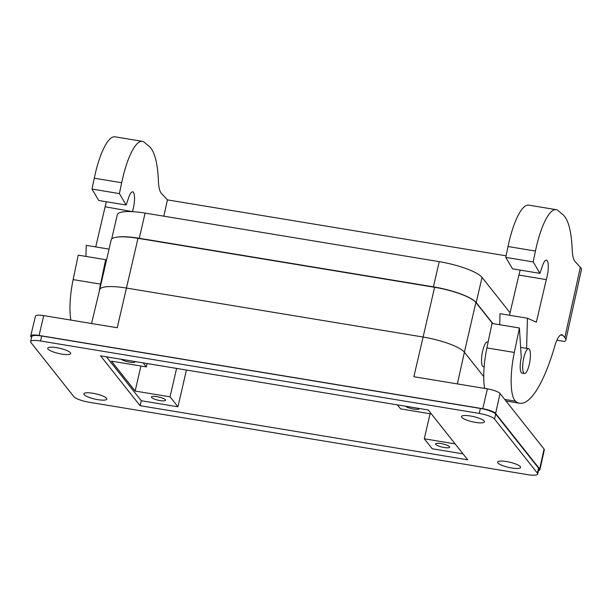 <?xml version="1.0" encoding="UTF-8"?>
<svg xmlns="http://www.w3.org/2000/svg" width="612" height="612" viewBox="0 0 612 612"><rect width="100%" height="100%" fill="white"/><g stroke="black" fill="none" stroke-linecap="round" stroke-linejoin="round"><path stroke-width="0.92" d="M95.732 246.927L105.111 206.764L132.444 211.645M85.94 256.413L86.238 245.358L109.043 249.122M506.093 255.801L167.436 199.887L161.369 193.338A31.434 8.308 -80.6 0 1 158.424 181.228A88.013 23.256 -80.6 0 0 149.259 146.444L144.394 142.328A52.387 13.839 -80.6 0 0 142.367 141.341L114.949 136.813A52.387 13.839 -80.6 0 0 94.256 178.207L91.991 189.07L119.409 193.599L126.179 205.035L98.761 200.514L91.991 189.07M126.179 205.035L128.711 197.523A13.097 3.458 -80.6 0 1 132.636 191.839A13.097 3.458 -80.6 0 1 132.529 211.293M106.327 201.761A13.097 3.458 -80.6 0 1 105.111 206.764M100.552 284.136L73.134 279.608L78.229 255.135L105.647 259.664L100.552 284.136A41.907 11.07 99.4 0 0 99.121 291.993M105.853 262.938L105.647 259.664M505.979 401.005L519.703 403.27A104.774 27.685 99.4 0 1 515.556 401.22A41.907 11.07 99.4 0 1 514.317 352.451L519.42 327.986L491.994 323.457L486.9 347.922A41.907 11.07 99.4 0 0 484.65 388.413M519.42 327.986L521.263 357.592A12.577 3.32 99.4 0 0 521.998 373.098L524.492 373.504A12.577 3.32 99.4 0 0 529.25 364.522A12.577 3.32 99.4 0 0 528.584 348.695A12.577 3.32 99.4 0 0 523.826 357.683A12.577 3.32 99.4 0 0 524.492 373.504M119.409 193.599L121.673 182.728A52.387 13.839 -80.6 0 1 142.367 141.341M526.611 348.373L527.422 318.202L536.349 322.203L546.294 279.608A13.097 3.458 -80.6 0 0 546.401 260.161A13.097 3.458 -80.6 0 0 542.477 265.837L539.945 273.357L533.182 261.913L535.439 251.05A52.387 13.839 -80.6 0 1 556.132 209.656A52.387 13.839 -80.6 0 1 558.159 210.643L563.025 214.758A88.013 23.256 -80.6 0 1 572.189 249.543A31.434 8.308 -80.6 0 0 575.135 261.661L580.36 267.291A41.907 8.117 12.5 0 1 581.4 269.762L565.855 340.02A41.907 8.117 12.5 0 1 564.578 341.481L556.882 340.211M163.832 216.181L167.436 199.887M519.703 403.27A104.774 27.685 99.4 0 0 554.747 346.178A20.953 5.539 -80.6 0 1 561.762 334.756A20.953 5.539 -80.6 0 1 562.788 335.361L564.815 337.549A41.907 8.117 12.5 0 1 565.855 340.02M73.134 279.608A41.907 11.07 99.4 0 0 70.885 320.099M499.706 324.727L500.004 313.673L527.422 318.202M509.498 315.241L518.877 275.079A13.097 3.458 -80.6 0 0 520.101 270.076M539.945 273.357L512.527 268.829L505.757 257.392L508.021 246.521A52.387 13.839 -80.6 0 1 528.714 205.127L556.132 209.656M533.182 261.913L505.757 257.392M546.294 279.608L518.877 275.079M488.131 342.016L487.458 341.909A12.577 3.32 99.4 0 0 482.7 350.89A12.577 3.32 99.4 0 0 483.358 366.718L484.153 366.848M492.591 323.557L475.876 302.466A35.358 7.948 -167 0 0 434.604 287.296L137.991 238.32A35.358 7.948 -167 0 0 111.155 239.981L99.672 289.713A35.358 7.948 13 0 1 99.672 289.705A35.358 7.948 13 0 1 126.508 288.061L423.122 337.036L434.604 287.296M31.556 337.472L30.96 336.722A11.024 2.479 13 0 1 30.707 335.965L35.481 316.113A10.84 2.44 13 0 1 43.712 315.608L117.236 327.749L137.991 238.32M30.707 335.965A11.024 2.479 13 0 1 39.076 335.452L482.753 408.709A11.024 2.479 13 0 1 495.621 413.437L539.654 468.991A11.024 2.479 13 0 1 539.906 469.733A11.024 2.479 13 0 1 538.529 470.552M457.363 383.908L464.393 352.206A35.358 7.948 13 0 0 423.122 337.036L413.857 376.724L487.389 388.865A10.84 2.44 13 0 1 500.042 393.516L544.076 449.063A10.84 2.44 13 0 1 544.32 449.797L539.906 469.733M492.882 323.603L476.213 302.573A36.674 8.247 -167 0 0 433.418 286.837L139.291 238.275A36.674 8.247 -167 0 0 116.425 237.204M510.079 312.77L482.034 277.381A36.674 8.247 -167 0 0 439.232 261.653L145.105 213.091A36.674 8.247 -167 0 0 117.275 214.812L111.682 239.032M143.139 362.878L146.329 366.909L111.438 361.149L135.145 391.06L170.044 396.821L177.947 406.789L186.43 370.031M177.947 406.789L141.28 400.738L140.087 405.702L467.744 459.803L428.232 409.956L100.575 355.855L140.087 405.702M463.039 453.859L432.187 448.772L424.284 438.796L455.137 443.891M151.592 397.486A7.229 1.622 -167 0 0 156.389 399.758A7.229 1.622 -167 0 0 163.274 400.891A7.229 1.622 -167 0 0 165.515 400.248A7.229 1.622 -167 0 0 165.355 399.758A7.229 1.622 -167 0 0 157.873 396.836A7.229 1.622 -167 0 0 151.432 396.997A7.229 1.622 -167 0 0 151.592 397.486M135.007 361.539A7.229 1.622 13 0 1 135.03 361.791A7.229 1.622 13 0 1 129.025 362.044A7.229 1.622 13 0 1 121.352 359.282M106.473 356.827L141.28 400.738M89.084 402.237L527.781 474.667A13.097 2.945 -167 0 0 537.718 474.055A13.097 2.945 -167 0 0 537.42 473.168L494.519 419.036A13.097 2.945 -167 0 0 479.234 413.421L40.537 340.991A13.097 2.945 -167 0 0 30.6 341.603A13.097 2.945 -167 0 0 30.898 342.49L73.8 396.614A13.097 2.945 -167 0 0 89.084 402.237M506.568 461.57A11.789 2.647 -167 0 0 497.625 462.121A11.789 2.647 -167 0 0 511.647 467.981A11.789 2.647 -167 0 0 520.59 467.43A11.789 2.647 -167 0 0 506.568 461.57M484.191 421.048A11.789 2.647 -167 0 0 470.437 415.992A11.789 2.647 -167 0 0 461.494 416.543A11.789 2.647 -167 0 0 461.762 417.346A11.789 2.647 -167 0 0 473.956 422.119A11.789 2.647 -167 0 0 484.467 421.852A11.789 2.647 -167 0 0 484.191 421.048M106.557 398.313A11.789 2.647 -167 0 0 92.802 393.256A11.789 2.647 -167 0 0 83.852 393.807A11.789 2.647 -167 0 0 84.127 394.61A11.789 2.647 -167 0 0 96.321 399.376A11.789 2.647 -167 0 0 106.825 399.108A11.789 2.647 -167 0 0 106.557 398.313M56.671 347.677A11.789 2.647 -167 0 0 47.728 348.228A11.789 2.647 -167 0 0 61.751 354.088A11.789 2.647 -167 0 0 70.694 353.529A11.789 2.647 -167 0 0 56.671 347.677M30.6 341.603L31.748 336.631A13.097 2.945 13 0 1 41.685 336.011L480.382 408.449A13.097 2.945 13 0 1 495.666 414.064L538.568 468.188A13.097 2.945 13 0 1 538.866 469.083L537.718 474.055M435.744 444.404A7.229 1.622 13 0 1 435.583 443.914A7.229 1.622 13 0 1 440.219 443.448A7.229 1.622 13 0 1 447.793 445.536A7.229 1.622 13 0 1 449.506 446.676A7.229 1.622 13 0 1 449.667 447.165A7.229 1.622 13 0 1 443.226 447.334A7.229 1.622 13 0 1 435.744 444.404M405.511 406.2A7.229 1.622 -167 0 0 412.297 408.785A7.229 1.622 -167 0 0 418.876 409.053A7.229 1.622 -167 0 0 419.189 408.709A7.229 1.622 -167 0 0 419.159 408.456M431.422 413.98L400.577 408.885L397.379 404.861M147.11 363.536L146.329 366.909M135.145 391.06L140.928 366.014M170.044 396.821L176.6 368.409M430.068 413.758L424.284 438.796M121.673 182.728L94.256 178.207M562.788 335.361L560.592 334.993M514.317 352.451L486.9 347.922M564.815 337.549L580.36 267.291M515.556 401.22L504.732 399.429M535.439 251.05L508.021 246.521M483.74 376.617L464.393 352.206L475.876 302.466M39.076 335.452L43.712 315.608M482.753 408.709L487.389 388.865M139.291 238.275L145.105 213.091M433.418 286.837L439.232 261.653M40.537 340.991L41.685 336.011M479.234 413.421L480.382 408.449M494.519 419.036L495.666 414.064M539.654 468.991L544.076 449.063M495.621 413.437L500.042 393.516M537.42 473.168L538.568 468.188M476.213 302.573L482.034 277.381M99.672 289.705L91.548 323.511M520.628 347.379L528.584 348.695"/></g></svg>
